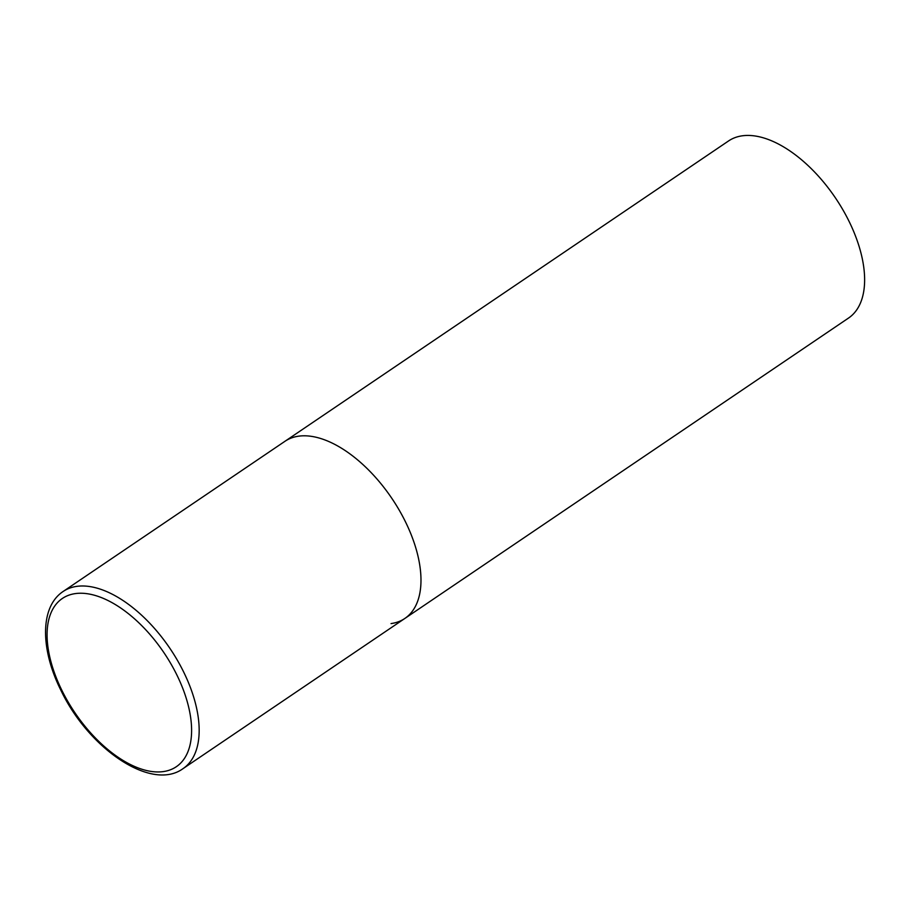 <?xml version="1.0" encoding="UTF-8"?>
<svg xmlns="http://www.w3.org/2000/svg" width="910" height="910" viewBox="0 0 910 910"><rect width="100%" height="100%" fill="white"/><g stroke="black" fill="none" stroke-linecap="round" stroke-linejoin="round"><path stroke-width="1.36" d="M404.893 618.425L848.529 318.056A106.959 56.522 55.9 0 0 842.66 209.414A106.959 56.522 55.9 0 0 742.458 135.783A106.959 56.522 55.9 0 0 728.603 140.925L63.143 591.477A106.959 56.522 -124.1 0 1 183.604 671.898A106.959 56.522 -124.1 0 1 183.069 768.609L404.893 618.425A106.959 56.522 -124.1 0 0 405.416 521.714A106.959 56.522 -124.1 0 0 284.955 441.293A106.959 56.522 55.9 0 1 298.81 436.152A106.959 56.522 55.9 0 1 399.012 509.782A106.959 56.522 55.9 0 1 404.893 618.425A106.959 56.522 55.9 0 1 391.038 623.577M61.869 690.337A101.613 53.69 -124.1 0 0 163.152 771.612A101.613 53.69 -124.1 0 0 176.813 674.845A101.613 53.69 -124.1 0 0 75.541 593.57A101.613 53.69 -124.1 0 0 61.869 690.337M183.069 768.609C151.344 791.837 88.475 748.452 60.833 690.155C40.324 649.171 39.835 606.856 63.143 591.477"/></g></svg>
